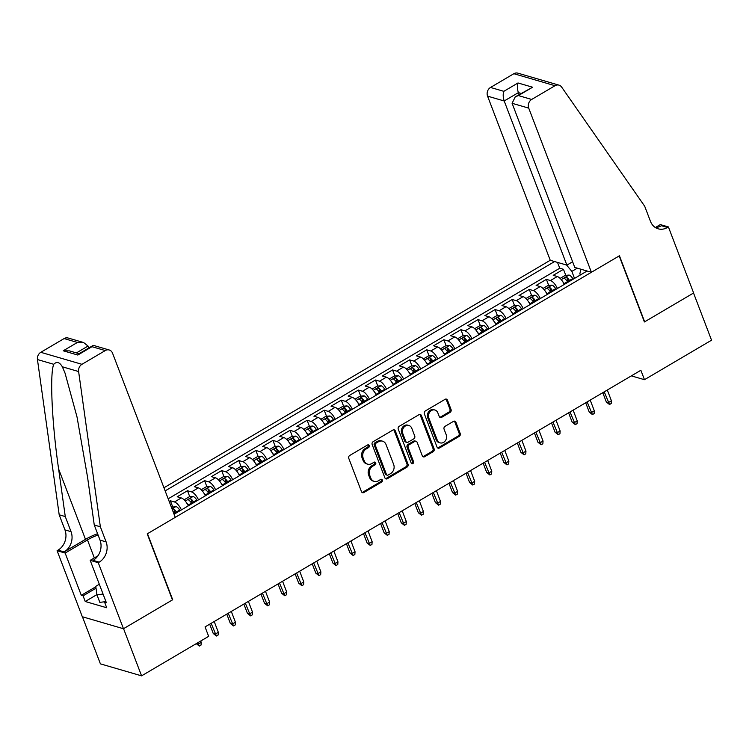 <?xml version="1.0" encoding="UTF-8"?>
<svg xmlns="http://www.w3.org/2000/svg" width="749" height="749" viewBox="0 0 749 749"><rect width="100%" height="100%" fill="white"/><g stroke="black" fill="none" stroke-linecap="round" stroke-linejoin="round"><path stroke-width="1.12" d="M369.22 445.58A1.489 1.255 106.2 0 0 367.553 444.981L349.727 455.476A2.125 1.788 106.2 0 0 348.762 458.313L361.486 491.653A2.125 1.788 106.2 0 0 363.874 492.514L381.7 482.019A1.489 1.255 106.2 0 0 380.707 479.426L378.404 480.783A6.797 5.739 106.2 0 1 374.238 481.382A6.797 5.739 106.2 0 1 370.774 478.021L369.706 475.241A6.797 5.739 106.2 0 1 372.815 466.15L375.118 464.792A1.489 1.255 106.2 0 0 374.135 462.199L371.822 463.556A6.797 5.739 106.2 0 1 367.665 464.155A6.797 5.739 106.2 0 1 364.192 460.794L363.134 458.014A6.797 5.739 106.2 0 1 366.242 448.932L368.545 447.574A1.489 1.255 106.2 0 0 369.22 445.58M367.665 464.155L366.551 463.837A6.797 5.739 106.2 0 1 363.078 460.476L362.02 457.695A6.797 5.739 106.2 0 1 365.128 448.604L367.431 447.247A1.489 1.255 106.2 0 0 367.862 444.85M362.048 492.43A2.125 1.788 106.2 0 0 362.759 492.187L380.586 481.691A1.489 1.255 106.2 0 0 381.016 479.294M374.238 481.382L373.124 481.055A6.797 5.739 106.2 0 1 369.66 477.693L368.602 474.913A6.797 5.739 106.2 0 1 371.701 465.831L374.013 464.474A1.489 1.255 106.2 0 0 374.444 462.067M450.083 412.371A2.125 1.788 106.2 0 0 451.057 409.525L447.49 400.172A2.125 1.788 106.2 0 0 445.103 399.311L425.301 410.967A2.125 1.788 106.2 0 0 424.337 413.813L437.06 447.144A2.125 1.788 106.2 0 0 439.448 448.005L459.249 436.349A2.125 1.788 106.2 0 0 460.214 433.512L455.898 422.211A2.125 1.788 106.2 0 0 453.519 421.35L445.046 426.34A2.125 1.788 106.2 0 0 444.073 429.177L446.217 434.785A5.683 4.794 106.2 0 1 445.281 440.871A5.683 4.794 106.2 0 1 440.14 442.874A5.683 4.794 106.2 0 1 437.238 440.066L428.859 418.12A5.683 4.794 106.2 0 1 429.786 412.034A5.683 4.794 106.2 0 1 434.935 410.021A5.683 4.794 106.2 0 1 437.837 412.839L439.232 416.491A2.125 1.788 106.2 0 0 441.61 417.362L450.083 412.371L448.969 412.044A2.125 1.788 106.2 0 0 449.943 409.207L446.376 399.854A2.125 1.788 106.2 0 0 445.814 399.077M644.402 321.958L693.537 293.028L711.55 340.196L644.468 379.696L640.863 370.268L205.048 626.913L208.653 636.35L141.57 675.851L123.557 628.683L172.701 599.752L147.478 533.709L619.189 255.924L644.402 321.958M395.313 430.9A2.125 1.788 106.2 0 0 392.925 430.038L373.133 441.695A2.125 1.788 106.2 0 0 372.159 444.532L384.892 477.871A2.125 1.788 106.2 0 0 387.28 478.733L407.072 467.076A2.125 1.788 106.2 0 0 408.046 464.24L395.313 430.9L394.199 430.572A2.125 1.788 106.2 0 0 393.637 429.795M399.217 426.331L419.019 414.674A2.125 1.788 106.2 0 1 421.397 415.536L434.13 448.876A2.125 1.788 106.2 0 1 433.156 451.713L424.683 456.703A2.125 1.788 106.2 0 1 422.305 455.841L417.137 442.322A2.125 1.788 106.2 0 0 414.759 441.451L409.132 444.766A2.125 1.788 106.2 0 0 408.168 447.602L413.542 461.684A1.489 1.255 106.2 0 1 411.192 463.06L398.253 429.168A2.125 1.788 106.2 0 1 399.217 426.331M568.341 282.045L567.536 279.929M565.785 275.351L563.473 269.303L553.221 275.342L557.284 276.521L550.44 280.547A8.651 3.455 59.5 0 1 557.406 288.487M551.255 292.11L550.44 289.994M548.699 285.416L546.386 279.368L536.125 285.406L540.188 286.586L533.354 290.612A8.651 3.455 59.5 0 1 540.31 298.551M534.159 302.175L533.354 300.059M531.603 295.481L529.29 289.432L519.038 295.471L523.102 296.651L516.267 300.677A8.651 3.455 59.5 0 1 523.223 308.616M517.072 312.239L516.258 310.123M514.516 305.545L512.204 299.497L501.942 305.536L506.006 306.716L499.171 310.741A8.651 3.455 59.5 0 1 506.127 318.681M499.976 322.304L499.171 320.188M497.42 315.61L495.108 309.562L484.856 315.601L488.919 316.78L482.084 320.806A8.651 3.455 59.5 0 1 489.041 328.745M482.89 332.369L482.075 330.253M480.334 325.675L478.021 319.626L467.769 325.665L471.823 326.845L464.989 330.871A8.651 3.455 59.5 0 1 471.945 338.81M465.794 342.433L464.989 340.318M463.238 335.739L460.925 329.691L450.673 335.73L454.737 336.91L447.902 340.935A8.651 3.455 59.5 0 1 454.858 348.875M448.707 352.498L447.902 350.382M446.151 345.804L443.839 339.756L433.587 345.795L437.641 346.974L430.806 351A8.651 3.455 59.5 0 1 437.772 358.94M431.611 362.563L430.806 360.447M429.055 355.869L426.743 349.82L416.491 355.859L420.554 357.039L413.72 361.065A8.651 3.455 59.5 0 1 420.676 369.004M414.525 372.627L413.72 370.512M411.969 365.933L409.656 359.885L399.404 365.924L403.468 367.104L396.624 371.13A8.651 3.455 59.5 0 1 403.589 379.069M397.429 382.692L396.624 380.576M394.882 376.007L392.57 369.95L382.308 375.989L386.372 377.168L379.537 381.194A8.651 3.455 59.5 0 1 386.493 389.134M380.342 392.757L379.537 390.641M377.786 386.072L375.474 380.015L365.222 386.053L369.285 387.233L362.441 391.259A8.651 3.455 59.5 0 1 369.407 399.198M363.256 402.822L362.441 400.706M360.7 396.137L358.387 390.079L348.126 396.118L352.189 397.298L345.355 401.324A8.651 3.455 59.5 0 1 352.311 409.263M346.16 412.886L345.355 410.77M343.604 406.201L341.291 400.144L331.039 406.183L335.103 407.362L328.268 411.388A8.651 3.455 59.5 0 1 335.224 419.328M329.073 422.951L328.259 420.835M326.517 416.266L324.205 410.209L313.953 416.247L318.007 417.427L311.172 421.453A8.651 3.455 59.5 0 1 318.128 429.392M311.977 433.016L311.172 430.9M309.421 426.331L307.109 420.273L296.857 426.312L300.92 427.492L294.085 431.518A8.651 3.455 59.5 0 1 301.042 439.457M294.891 443.08L294.076 440.964M292.335 436.395L290.022 430.338L279.77 436.377L283.824 437.556L276.99 441.582A8.651 3.455 59.5 0 1 283.955 449.522M277.795 453.145L276.99 451.029M275.239 446.46L272.926 440.403L262.674 446.441L266.738 447.621L259.903 451.647A8.651 3.455 59.5 0 1 266.859 459.586M260.708 463.21L259.903 461.094M258.152 456.525L255.84 450.467L245.588 456.506L249.651 457.686L242.807 461.712A8.651 3.455 59.5 0 1 249.773 469.651M243.612 473.274L242.807 471.158M241.066 466.59L238.753 460.532L228.492 466.571L232.555 467.751L225.721 471.776A8.651 3.455 59.5 0 1 232.677 479.716M226.526 483.339L225.721 481.223M223.97 476.654L221.657 470.597L211.405 476.636L215.469 477.815L208.625 481.841A8.651 3.455 59.5 0 1 215.59 489.78M209.439 493.404L208.625 491.288M206.883 486.719L204.571 480.661L194.309 486.7L198.373 487.88L191.538 491.906A8.651 3.455 59.5 0 1 198.494 499.845M192.343 503.468L191.538 501.353M189.787 496.784L187.475 490.726L177.223 496.765L181.286 497.945L174.451 501.97A8.651 3.455 59.5 0 1 181.408 509.91M175.257 513.533L174.442 511.417M172.701 506.848L170.388 500.791L169.19 501.493M572.611 261.757L566.881 265.127L550.243 260.278L163.956 487.768M554.588 261.551L165.145 490.885M174.058 514.235L587.076 271.016M170.388 500.791L174.451 501.97M187.475 490.726L191.538 491.906M204.571 480.661L208.625 481.841M221.657 470.597L225.721 471.776M238.753 460.532L242.807 461.712M255.84 450.467L259.903 451.647M272.926 440.403L276.99 441.582M290.022 430.338L294.085 431.518M307.109 420.273L311.172 421.453M324.205 410.209L328.268 411.388M341.291 400.144L345.355 401.324M358.387 390.079L362.441 391.259M375.474 380.015L379.537 381.194M392.57 369.95L396.624 371.13M409.656 359.885L413.72 361.065M426.743 349.82L430.806 351M443.839 339.756L447.902 340.935M460.925 329.691L464.989 330.871M478.021 319.626L482.084 320.806M495.108 309.562L499.171 310.741M512.204 299.497L516.267 300.677M529.29 289.432L533.354 290.612M546.386 279.368L550.44 280.547M563.473 269.303L559.746 268.217L168.169 498.815M577.32 268.17L571.843 271.4L574.52 278.413M82.427 616.773L100.403 663.857L141.57 675.851M631.341 375.876L644.468 379.696M580.325 274.986L579.848 273.741L580.981 269.237M188.242 505.884A8.651 3.455 -120.5 0 0 181.286 497.945M205.329 495.819A8.651 3.455 -120.5 0 0 198.373 487.88M222.425 485.755A8.651 3.455 -120.5 0 0 215.469 477.815M239.511 475.69A8.651 3.455 -120.5 0 0 232.555 467.751M256.607 465.625A8.651 3.455 -120.5 0 0 249.651 457.686M273.694 455.561A8.651 3.455 -120.5 0 0 266.738 447.621M290.79 445.496A8.651 3.455 -120.5 0 0 283.824 437.556M307.876 435.431A8.651 3.455 -120.5 0 0 300.92 427.492M324.972 425.366A8.651 3.455 -120.5 0 0 318.007 417.427M342.059 415.302A8.651 3.455 -120.5 0 0 335.103 407.362M359.155 405.237A8.651 3.455 -120.5 0 0 352.189 397.298M376.241 395.172A8.651 3.455 -120.5 0 0 369.285 387.233M393.328 385.108A8.651 3.455 -120.5 0 0 386.372 377.168M410.424 375.043A8.651 3.455 -120.5 0 0 403.468 367.104M427.51 364.978A8.651 3.455 -120.5 0 0 420.554 357.039M444.606 354.914A8.651 3.455 -120.5 0 0 437.641 346.974M461.693 344.849A8.651 3.455 -120.5 0 0 454.737 336.91M478.789 334.784A8.651 3.455 -120.5 0 0 471.823 326.845M495.875 324.72A8.651 3.455 -120.5 0 0 488.919 316.78M512.971 314.655A8.651 3.455 -120.5 0 0 506.006 306.716M530.058 304.59A8.651 3.455 -120.5 0 0 523.102 296.651M547.144 294.526A8.651 3.455 -120.5 0 0 540.188 286.586M564.24 284.461A8.651 3.455 -120.5 0 0 557.284 276.521M571.843 271.4L566.562 265.034M559.746 268.217L557.528 262.403M385.454 478.648A2.125 1.788 106.2 0 0 386.166 478.405L405.958 466.749A2.125 1.788 106.2 0 0 406.932 463.912L394.199 430.572M375.97 443.202A1.489 1.255 106.2 0 0 375.286 445.187L386.465 474.445A1.489 1.255 106.2 0 0 388.132 475.053L390.566 473.621A6.797 5.739 106.2 0 0 393.674 464.53L386.035 444.532A6.797 5.739 106.2 0 0 382.561 441.17A6.797 5.739 106.2 0 0 378.404 441.77L375.97 443.202L374.856 442.874A1.489 1.255 106.2 0 0 374.172 444.859L375.286 445.187M387.224 475.184L386.109 474.857A1.489 1.255 106.2 0 1 385.351 474.126L374.172 444.859M382.561 441.17L381.456 440.843A6.797 5.739 106.2 0 0 377.29 441.442L378.404 441.77M374.856 442.874L377.29 441.442M422.857 456.618A2.125 1.788 106.2 0 0 423.578 456.375L432.042 451.394A2.125 1.788 106.2 0 0 433.016 448.548L420.283 415.218A2.125 1.788 106.2 0 0 419.73 414.431M416.06 441.273L414.946 440.946A2.125 1.788 106.2 0 0 413.645 441.133L408.018 444.438A2.125 1.788 106.2 0 0 407.053 447.284L412.427 461.356L413.542 461.684M411.444 463.472A1.489 1.255 106.2 0 0 412.427 461.356M411.781 428.288A5.683 4.794 106.2 0 0 408.879 425.479A5.683 4.794 106.2 0 0 403.739 427.482A5.683 4.794 106.2 0 0 402.803 433.577L405.761 441.311A2.125 1.788 106.2 0 0 408.149 442.172L413.766 438.858A2.125 1.788 106.2 0 0 414.731 436.021L411.781 428.288M408.879 425.479L407.774 425.16A5.683 4.794 106.2 0 0 402.625 427.164A5.683 4.794 106.2 0 0 401.698 433.25L402.803 433.577M406.847 442.359L405.733 442.032A2.125 1.788 106.2 0 1 404.647 440.983L401.698 433.25M439.785 417.268A2.125 1.788 106.2 0 0 440.506 417.034L448.969 412.044M434.935 410.021L433.821 409.703A5.683 4.794 106.2 0 0 428.681 411.707A5.683 4.794 106.2 0 0 427.745 417.792L428.859 418.12M440.14 442.874L439.026 442.556A5.683 4.794 106.2 0 1 436.124 439.747L427.745 417.792M437.622 447.921A2.125 1.788 106.2 0 0 438.334 447.687L458.135 436.03A2.125 1.788 106.2 0 0 459.1 433.184L454.793 421.893A2.125 1.788 106.2 0 0 454.231 421.116M196.313 643.616L198.157 644.159L201.238 642.342L200.732 641.013M201.238 642.342L201.041 645.067L199.337 646.078L197.652 642.829M199.337 646.078L196.238 643.663M105.225 601.7L99.823 602.355L96.949 594.809L95.769 586.345L99.317 584.248M103.062 594.06L96.949 594.809M88.775 347.985L88.036 346.057L76.398 352.91M100.357 526.8L94.262 525.021L87.596 477.422L77.025 416.996L65.023 373.058L62.336 366.795C59.592 362.095 56.718 361.252 53.731 364.286C49.64 373.948 51.943 423.382 58.609 468.968L65.275 516.576L71.043 531.668A15.139 12.78 -73.8 0 1 64.124 551.919L58.029 550.15L57.093 550.702L82.306 616.736L123.473 628.739L172.439 599.902L147.225 533.859L175.257 517.353L112.565 353.21A6.488 5.477 106.2 0 0 109.26 349.998A6.488 5.477 106.2 0 0 105.281 350.569L81.95 364.304A6.488 5.477 106.2 0 0 78.617 371.541L100.357 526.8L106.115 541.892A15.139 12.78 -73.8 0 1 99.196 562.143L98.259 562.696L123.473 628.739M65.275 516.576L59.19 514.797L64.948 529.899A15.139 12.78 -73.8 0 1 58.029 550.15M99.196 562.143L93.11 560.374A15.139 12.78 -73.8 0 0 100.029 540.113L94.262 525.021M105.281 350.569L91.987 346.693L77.802 355.045L63.225 350.794L77.409 342.443L64.114 338.567L40.783 352.311L81.95 364.304M53.731 364.286L37.45 359.548L59.19 514.797M98.259 562.696L90.189 560.346L106.33 602.608L104.551 602.093L105.843 601.335M96.921 594.612L85.236 601.494L106.714 607.757L104.551 602.093M85.236 601.494L83.073 595.839L81.295 595.315L65.154 553.052L57.093 550.702M98.072 534.992A24.333 8.707 -20.9 0 0 87.464 539.917L65.154 553.052M90.189 560.346L97.96 555.777M97.576 533.7A28.172 10.083 -20.9 0 0 85.489 539.346L64.124 551.919M37.45 359.548A6.488 5.477 -73.8 0 1 40.783 352.311M64.114 338.567A6.488 5.477 -73.8 0 1 68.093 338.005L83.616 342.527L88.036 346.057M81.295 595.315L95.825 586.757M96.022 588.208L83.073 595.839M91.987 346.693L93.728 345.476L109.26 349.998M77.802 355.045L78.673 353.94L92.857 345.579M63.225 350.794L69.432 350.878L79.085 353.697M77.409 342.443L83.616 342.527M591.41 272.28L528.728 108.128L512.091 103.287L574.783 267.43L591.41 272.28L619.442 255.774L644.655 321.808L693.621 292.971L668.408 226.938L660.337 224.588L655.441 227.471M550.243 260.278L487.562 96.134A6.488 5.477 -73.8 0 1 490.529 87.455L513.861 73.711A6.488 5.477 -73.8 0 1 517.831 73.149L558.997 85.143A6.488 5.477 106.2 0 1 561.647 87.081L644.692 206.237L650.46 221.33A15.139 12.78 106.2 0 0 658.184 228.82A15.139 12.78 106.2 0 0 667.462 227.49L668.408 226.938M490.529 87.455L503.824 91.331L518.008 82.97L532.586 87.221L518.402 95.572L531.696 99.448L555.028 85.714L513.861 73.711M566.881 265.127L504.199 100.984L487.562 96.134M558.997 85.143A6.488 5.477 106.2 0 0 555.028 85.714M531.696 99.448A6.488 5.477 106.2 0 0 528.728 108.128M655.272 227.481A15.139 12.78 106.2 0 0 661.376 225.711L667.462 227.49M519.123 94.552L518.383 92.623L504.199 100.984C503.01 97.314 502.879 94.093 503.824 91.331M518.008 82.97C517.072 85.742 517.194 88.962 518.383 92.623L521.061 93.41M532.586 87.221L515.265 96.827L512.091 103.287M518.402 95.572L515.265 96.827M171.418 507.307L176.034 506.539A5.73 2.284 59.5 0 1 179.666 510.05L180.069 510.696M172.925 511.258A5.73 2.284 59.5 0 1 174.367 513.168L174.77 513.814M176.82 512.606L176.418 511.96A5.73 2.284 -120.5 0 0 173.712 508.927L172.073 509.039M173.712 508.927L174.751 511.642A2.921 1.161 59.5 0 1 175.547 512.681L175.856 513.177M218.324 632.278L218.137 635.002L216.424 636.013L213.25 633.504L215.253 634.094L218.324 632.278L214.214 621.52M216.424 636.013L211.143 623.327M213.25 633.504L209.692 624.189M186.707 503.038A5.73 2.284 59.5 0 1 188.214 505.013L188.617 505.669M184.123 499.817L189.188 496.83L193.13 496.475A5.73 2.284 59.5 0 1 196.753 499.986L197.165 500.632M193.916 502.542L193.514 501.896A5.73 2.284 -120.5 0 0 190.798 498.862C189.141 498.712 188.458 499.115 188.748 500.07A5.73 2.284 59.5 0 1 191.454 503.103L191.866 503.749M190.798 498.862L191.838 501.577A2.921 1.161 59.5 0 1 192.633 502.616L192.952 503.113M235.42 622.213L235.223 624.938L233.519 625.949L230.336 623.44L232.34 624.02L235.42 622.213L231.31 611.456M233.519 625.949L228.23 613.262M230.336 623.44L226.778 614.124M203.803 492.973A5.73 2.284 59.5 0 1 205.301 494.949L205.703 495.604M201.209 489.752L206.284 486.766L210.216 486.41A5.73 2.284 59.5 0 1 213.849 489.921L214.251 490.567M211.003 492.477L210.6 491.831A5.73 2.284 -120.5 0 0 207.894 488.797C206.237 488.648 205.554 489.05 205.844 490.005A5.73 2.284 59.5 0 1 208.55 493.039L208.952 493.685M207.894 488.797L208.934 491.513A2.921 1.161 59.5 0 1 209.729 492.552L210.038 493.048M252.507 612.148L252.319 614.873L250.606 615.884L247.432 613.375L249.436 613.955L252.507 612.148L248.396 601.391M250.606 615.884L245.326 603.198M247.432 613.375L243.865 604.059M220.889 482.908A5.73 2.284 59.5 0 1 222.397 484.884L222.799 485.539M218.305 479.688L223.371 476.701L227.312 476.345A5.73 2.284 59.5 0 1 230.935 479.856L231.347 480.502M228.099 482.412L227.687 481.766A5.73 2.284 -120.5 0 0 224.981 478.733C223.324 478.583 222.64 478.986 222.93 479.94A5.73 2.284 59.5 0 1 225.636 482.974L226.048 483.62M224.981 478.733L226.02 481.448A2.921 1.161 59.5 0 1 226.816 482.487L227.125 482.983M269.603 602.084L269.406 604.808L267.702 605.819L264.519 603.31L266.522 603.891L269.603 602.084L265.492 591.326M267.702 605.819L262.412 593.133M264.519 603.31L260.961 593.994M237.976 472.844A5.73 2.284 59.5 0 1 239.483 474.819L239.886 475.475M235.392 469.623L240.466 466.636L244.399 466.281A5.73 2.284 59.5 0 1 248.031 469.792L248.434 470.438M245.185 472.347L244.783 471.701A5.73 2.284 -120.5 0 0 242.077 468.668C240.42 468.518 239.736 468.921 240.026 469.876A5.73 2.284 59.5 0 1 242.732 472.909L243.135 473.555M242.077 468.668L243.107 471.383A2.921 1.161 59.5 0 1 243.912 472.422L244.221 472.919M286.689 592.019L286.502 594.743L284.789 595.755L281.615 593.245L283.609 593.826L286.689 592.019L282.579 581.261M284.789 595.755L279.508 583.068M281.615 593.245L278.048 583.93M255.072 462.779A5.73 2.284 59.5 0 1 256.57 464.755L256.982 465.41M252.488 459.558L257.553 456.572L261.485 456.216A5.73 2.284 59.5 0 1 265.118 459.727L265.53 460.373M262.281 462.283L261.869 461.637A5.73 2.284 -120.5 0 0 259.163 458.603C257.506 458.454 256.823 458.856 257.113 459.811A5.73 2.284 59.5 0 1 259.819 462.845L260.231 463.491M259.163 458.603L260.203 461.318A2.921 1.161 59.5 0 1 260.998 462.358L261.307 462.854M303.776 581.954L303.588 584.679L301.875 585.69L298.701 583.181L300.705 583.761L303.776 581.954L299.675 571.197M301.875 585.69L296.595 573.004M298.701 583.181L295.143 573.865M272.159 452.714A5.73 2.284 59.5 0 1 273.666 454.69L274.068 455.345M269.574 449.494L274.649 446.507L278.581 446.151A5.73 2.284 59.5 0 1 282.214 449.662L282.616 450.308M279.368 452.218L278.965 451.572A5.73 2.284 -120.5 0 0 276.259 448.539C274.602 448.389 273.919 448.791 274.209 449.746A5.73 2.284 59.5 0 1 276.915 452.78L277.317 453.426M276.259 448.539L277.289 451.254A2.921 1.161 59.5 0 1 278.094 452.293L278.403 452.789M320.872 571.89L320.675 574.614L318.971 575.625L315.788 573.116L317.791 573.697L320.872 571.89L316.761 561.132M318.971 575.625L313.681 562.939M315.788 573.116L312.23 563.8M289.254 442.65A5.73 2.284 59.5 0 1 290.752 444.625L291.164 445.281M286.661 439.429L291.736 436.442L295.668 436.087A5.73 2.284 59.5 0 1 299.3 439.597L299.703 440.243M296.464 442.153L296.052 441.507A5.73 2.284 -120.5 0 0 293.346 438.474C291.689 438.324 291.005 438.727 291.295 439.682A5.73 2.284 59.5 0 1 294.001 442.715L294.413 443.361M293.346 438.474L294.385 441.189A2.921 1.161 59.5 0 1 295.181 442.228L295.49 442.725M337.958 561.825L337.771 564.549L336.058 565.561L332.884 563.051L334.887 563.632L337.958 561.825L333.857 551.067M336.058 565.561L330.777 552.874M332.884 563.051L329.326 553.736M306.341 432.585A5.73 2.284 59.5 0 1 307.848 434.56L308.251 435.216M303.757 429.364L308.822 426.378L312.764 426.022A5.73 2.284 59.5 0 1 316.387 429.533L316.799 430.179M313.55 432.089L313.148 431.443A5.73 2.284 -120.5 0 0 310.442 428.409C308.775 428.259 308.092 428.662 308.382 429.617A5.73 2.284 59.5 0 1 311.097 432.65L311.5 433.297M310.442 428.409L311.472 431.124A2.921 1.161 59.5 0 1 312.277 432.164L312.586 432.66M355.054 551.76L354.857 554.485L353.154 555.496L349.97 552.987L351.974 553.567L355.054 551.76L350.944 541.003M353.154 555.496L347.864 542.81M349.97 552.987L346.413 543.671M323.437 422.52A5.73 2.284 59.5 0 1 324.935 424.496L325.347 425.151M320.844 419.3L325.918 416.313L329.85 415.957A5.73 2.284 59.5 0 1 333.483 419.468L333.885 420.114M330.646 422.024L330.234 421.378A5.73 2.284 -120.5 0 0 327.528 418.345C325.871 418.195 325.188 418.597 325.478 419.552A5.73 2.284 59.5 0 1 328.184 422.586L328.586 423.232M327.528 418.345L328.568 421.06A2.921 1.161 59.5 0 1 329.363 422.099L329.672 422.595M372.141 541.696L371.953 544.42L370.24 545.431L367.066 542.922L369.07 543.502L372.141 541.696L368.031 530.938M370.24 545.431L364.96 532.745M367.066 542.922L363.508 533.606M340.523 412.456A5.73 2.284 59.5 0 1 342.031 414.431L342.433 415.086M337.939 409.235L343.005 406.248L346.946 405.892A5.73 2.284 59.5 0 1 350.569 409.403L350.981 410.049M347.733 411.959L347.33 411.313A5.73 2.284 -120.5 0 0 344.615 408.28C342.958 408.13 342.274 408.533 342.565 409.488A5.73 2.284 59.5 0 1 345.27 412.521L345.682 413.167M344.615 408.28L345.654 410.995A2.921 1.161 59.5 0 1 346.45 412.034L346.768 412.53M389.237 531.631L389.04 534.355L387.336 535.366L384.153 532.857L386.156 533.438L389.237 531.631L385.126 520.873M387.336 535.366L382.046 522.68M384.153 532.857L380.595 523.542M357.619 402.391A5.73 2.284 59.5 0 1 359.117 404.366L359.529 405.022M355.026 399.17L360.1 396.184L364.033 395.828A5.73 2.284 59.5 0 1 367.665 399.339L368.068 399.985M364.819 401.895L364.417 401.249A5.73 2.284 -120.5 0 0 361.711 398.215C360.054 398.065 359.37 398.468 359.66 399.423A5.73 2.284 59.5 0 1 362.366 402.456L362.769 403.102M361.711 398.215L362.75 400.93A2.921 1.161 59.5 0 1 363.546 401.97L363.855 402.466M406.323 521.566L406.136 524.291L404.423 525.302L401.249 522.793L403.252 523.373L406.323 521.566L402.213 510.809M404.423 525.302L399.142 512.616M401.249 522.793L397.691 513.477M374.706 392.326A5.73 2.284 59.5 0 1 376.213 394.302L376.616 394.957M372.122 389.106L377.187 386.119L381.129 385.763A5.73 2.284 59.5 0 1 384.752 389.274L385.164 389.92M381.915 391.83L381.503 391.184A5.73 2.284 -120.5 0 0 378.797 388.151C377.14 387.991 376.457 388.394 376.747 389.358A5.73 2.284 59.5 0 1 379.453 392.392L379.865 393.038M378.797 388.151L379.837 390.866A2.921 1.161 59.5 0 1 380.632 391.905L380.941 392.401M423.419 511.501L423.222 514.226L421.518 515.228L418.335 512.728L420.339 513.308L423.419 511.501L419.309 500.744M421.518 515.228L416.229 502.551M418.335 512.728L414.777 503.412M391.793 382.262A5.73 2.284 59.5 0 1 393.3 384.237L393.702 384.892M389.208 379.041L394.283 376.054L398.215 375.698A5.73 2.284 59.5 0 1 401.848 379.209L402.25 379.855M399.002 381.765L398.599 381.119A5.73 2.284 -120.5 0 0 395.893 378.086C394.236 377.927 393.553 378.329 393.843 379.294A5.73 2.284 59.5 0 1 396.549 382.327L396.951 382.973M395.893 378.086L396.933 380.801A2.921 1.161 59.5 0 1 397.728 381.84L398.037 382.336M440.506 501.437L440.318 504.161L438.605 505.163L435.431 502.663L437.425 503.244L440.506 501.437L436.395 490.679M438.605 505.163L433.325 492.486M435.431 502.663L431.864 493.348M408.888 372.197A5.73 2.284 59.5 0 1 410.386 374.172L410.798 374.828M406.304 368.976L411.37 365.989L415.302 365.634A5.73 2.284 59.5 0 1 418.934 369.145L419.346 369.791M416.098 371.701L415.686 371.055A5.73 2.284 -120.5 0 0 412.98 368.021C411.323 367.862 410.639 368.265 410.929 369.229A5.73 2.284 59.5 0 1 413.635 372.262L414.047 372.908M412.98 368.021L414.019 370.736A2.921 1.161 59.5 0 1 414.815 371.776L415.124 372.272M457.602 491.372L457.405 494.097L455.692 495.098L452.518 492.599L454.521 493.179L457.602 491.372L453.491 480.615M455.692 495.098L450.411 482.422M452.518 492.599L448.96 483.283M425.975 362.132A5.73 2.284 59.5 0 1 427.482 364.108L427.885 364.763M423.391 358.911L428.465 355.925L432.398 355.569A5.73 2.284 59.5 0 1 436.03 359.08L436.433 359.726M433.184 361.636L432.782 360.99A5.73 2.284 -120.5 0 0 430.076 357.956C428.419 357.797 427.735 358.2 428.025 359.164A5.73 2.284 59.5 0 1 430.731 362.198L431.134 362.844M430.076 357.956L431.106 360.672A2.921 1.161 59.5 0 1 431.911 361.711L432.22 362.207M474.688 481.307L474.492 484.032L472.788 485.034L469.604 482.534L471.608 483.114L474.688 481.307L470.578 470.55M472.788 485.034L467.507 472.357M469.604 482.534L466.047 473.218M443.071 352.067A5.73 2.284 59.5 0 1 444.569 354.043L444.981 354.698M440.487 348.847L445.552 345.86L449.484 345.504A5.73 2.284 59.5 0 1 453.117 349.006L453.519 349.661M450.28 351.571L449.868 350.925A5.73 2.284 -120.5 0 0 447.162 347.892C445.505 347.733 444.822 348.135 445.112 349.1A5.73 2.284 59.5 0 1 447.818 352.133L448.23 352.779M447.162 347.892L448.202 350.607A2.921 1.161 59.5 0 1 448.997 351.646L449.306 352.142M491.775 471.243L491.587 473.967L489.874 474.969L486.7 472.469L488.704 473.05L491.775 471.243L487.674 460.485M489.874 474.969L484.594 462.292M486.7 472.469L483.142 463.154M460.158 342.003A5.73 2.284 59.5 0 1 461.665 343.978L462.067 344.634M457.573 338.782L462.648 335.795L466.58 335.44A5.73 2.284 59.5 0 1 470.213 338.941L470.615 339.597M467.367 341.507L466.964 340.861A5.73 2.284 -120.5 0 0 464.258 337.827C462.592 337.668 461.908 338.071 462.208 339.035A5.73 2.284 59.5 0 1 464.914 342.068L465.316 342.714M464.258 337.827L465.288 340.542A2.921 1.161 59.5 0 1 466.093 341.581L466.402 342.078M508.871 461.178L508.674 463.903L506.97 464.904L503.787 462.405L505.79 462.985L508.871 461.178L504.76 450.421M506.97 464.904L501.68 452.227M503.787 462.405L500.229 453.089M477.253 331.938A5.73 2.284 59.5 0 1 478.751 333.914L479.163 334.569M474.66 328.717L479.734 325.731L483.667 325.375A5.73 2.284 59.5 0 1 487.299 328.877L487.702 329.532M484.463 331.442L484.051 330.796A5.73 2.284 -120.5 0 0 481.345 327.762C479.688 327.603 479.004 328.006 479.294 328.97A5.73 2.284 59.5 0 1 482 332.004L482.412 332.65M481.345 327.762L482.384 330.478A2.921 1.161 59.5 0 1 483.18 331.517L483.489 332.013M525.957 451.113L525.77 453.838L524.057 454.84L520.883 452.34L522.886 452.92L525.957 451.113L521.847 440.356M524.057 454.84L518.776 442.163M520.883 452.34L517.325 443.015M494.34 321.873A5.73 2.284 59.5 0 1 495.847 323.849L496.25 324.495M491.756 318.653L496.821 315.666L500.763 315.31A5.73 2.284 59.5 0 1 504.386 318.812L504.798 319.467M501.549 321.377L501.147 320.731A5.73 2.284 -120.5 0 0 498.431 317.698C496.774 317.539 496.091 317.941 496.381 318.905A5.73 2.284 59.5 0 1 499.096 321.939L499.499 322.585M498.431 317.698L499.471 320.413A2.921 1.161 59.5 0 1 500.266 321.452L500.585 321.948M543.053 441.049L542.856 443.773L541.153 444.775L537.969 442.275L539.973 442.856L543.053 441.049L538.943 430.291M541.153 444.775L535.863 432.098M537.969 442.275L534.411 432.95M511.436 311.809A5.73 2.284 59.5 0 1 512.934 313.784L513.346 314.43M508.843 308.588L513.917 305.601L517.849 305.246A5.73 2.284 59.5 0 1 521.482 308.747L521.884 309.403M518.636 311.312L518.233 310.666A5.73 2.284 -120.5 0 0 515.527 307.633C513.87 307.474 513.187 307.876 513.477 308.841A5.73 2.284 59.5 0 1 516.183 311.874L516.585 312.52M515.527 307.633L516.567 310.348A2.921 1.161 59.5 0 1 517.362 311.387L517.671 311.884M560.14 430.984L559.952 433.708L558.239 434.71L555.065 432.21L557.069 432.791L560.14 430.984L556.03 420.226M558.239 434.71L552.959 422.033M555.065 432.21L551.507 422.885M528.522 301.744A5.73 2.284 59.5 0 1 530.03 303.719L530.432 304.366M525.938 298.523L531.004 295.537L534.945 295.181A5.73 2.284 59.5 0 1 538.568 298.682L538.98 299.338M535.732 301.248L535.32 300.602A5.73 2.284 -120.5 0 0 532.614 297.568C530.957 297.409 530.273 297.812 530.564 298.776A5.73 2.284 59.5 0 1 533.269 301.81L533.681 302.456M532.614 297.568L533.653 300.283A2.921 1.161 59.5 0 1 534.449 301.323L534.758 301.819M577.236 420.919L577.039 423.644L575.335 424.646L572.152 422.146L574.155 422.726L577.236 420.919L573.125 410.162M575.335 424.646L570.045 411.969M572.152 422.146L568.594 412.821M545.609 291.679A5.73 2.284 59.5 0 1 547.116 293.655L547.519 294.301M543.025 288.459L548.099 285.472L552.032 285.116A5.73 2.284 59.5 0 1 555.664 288.618L556.067 289.273M552.818 291.183L552.416 290.537A5.73 2.284 -120.5 0 0 549.71 287.504C548.053 287.344 547.369 287.747 547.659 288.711A5.73 2.284 59.5 0 1 550.365 291.745L550.768 292.391M549.71 287.504L550.749 290.219A2.921 1.161 59.5 0 1 551.545 291.258L551.854 291.754M594.322 410.855L594.135 413.579L592.422 414.581L589.248 412.081L591.251 412.662L594.322 410.855L590.212 400.097M592.422 414.581L587.141 401.904M589.248 412.081L585.681 402.756M562.705 281.615A5.73 2.284 59.5 0 1 564.203 283.59L564.615 284.236M560.121 278.394L565.186 275.407L569.118 275.052A5.73 2.284 59.5 0 1 572.751 278.553L573.163 279.208M569.914 281.118L569.502 280.472A5.73 2.284 -120.5 0 0 566.796 277.439C565.139 277.28 564.456 277.682 564.746 278.647A5.73 2.284 59.5 0 1 567.452 281.68L567.864 282.326M566.796 277.439L567.836 280.154A2.921 1.161 59.5 0 1 568.631 281.193L568.94 281.69M611.418 400.79L611.221 403.514L609.508 404.516L606.334 402.016L608.338 402.597L611.418 400.79L607.308 390.032M609.508 404.516L604.228 391.839M606.334 402.016L602.776 392.691M365.128 448.604L366.242 448.932M362.02 457.695L363.134 458.014M363.078 460.476L364.192 460.794M374.013 464.474L375.118 464.792M371.701 465.831L372.815 466.15M368.602 474.913L369.706 475.241M369.66 477.693L370.774 478.021M380.586 481.691L381.7 482.019M362.759 492.187L363.874 492.514M367.431 447.247L368.545 447.574M406.932 463.912L408.046 464.24M405.958 466.749L407.072 467.076M386.166 478.405L387.28 478.733M385.351 474.126L386.465 474.445M420.283 415.218L421.397 415.536M433.016 448.548L434.13 448.876M432.042 451.394L433.156 451.713M423.578 456.375L424.683 456.703M413.645 441.133L414.759 441.451M408.018 444.438L409.132 444.766M407.053 447.284L408.168 447.602M404.647 440.983L405.761 441.311M440.506 417.034L441.61 417.362M436.124 439.747L437.238 440.066M454.793 421.893L455.898 422.211M459.1 433.184L460.214 433.512M458.135 436.03L459.249 436.349M438.334 447.687L439.448 448.005M446.376 399.854L447.49 400.172M449.943 409.207L451.057 409.525M71.043 531.668L64.948 529.899M100.029 540.113L106.115 541.892M78.617 371.541L62.336 366.795M58.609 468.968L85.489 539.346M94.327 557.911L87.464 539.917M175.94 506.549L172.008 508.861M174.367 513.168L173.787 513.514M179.666 510.05L176.418 511.96M193.027 496.484L185.265 501.062M191.454 503.103L188.214 505.013M196.753 499.986L193.514 501.896M210.123 486.419L202.352 490.998M208.55 493.039L205.301 494.949M213.849 489.921L210.6 491.831M227.209 476.355L219.448 480.933M225.636 482.974L222.397 484.884M230.935 479.856L227.687 481.766M244.296 466.29L236.534 470.868M242.732 472.909L239.483 474.819M248.031 469.792L244.783 471.701M261.392 456.225L253.621 460.804M259.819 462.845L256.57 464.755M265.118 459.727L261.869 461.637M278.478 446.161L270.717 450.739M276.915 452.78L273.666 454.69M282.214 449.662L278.965 451.572M295.574 436.096L287.803 440.674M294.001 442.715L290.752 444.625M299.3 439.597L296.052 441.507M312.661 426.031L304.899 430.609M311.097 432.65L307.848 434.56M316.387 429.533L313.148 431.443M329.757 415.967L321.986 420.545M328.184 422.586L324.935 424.496M333.483 419.468L330.234 421.378M346.843 405.902L339.082 410.48M345.27 412.521L342.031 414.431M350.569 409.403L347.33 411.313M363.939 395.837L356.168 400.415M362.366 402.456L359.117 404.366M367.665 399.339L364.417 401.249M381.026 385.772L373.264 390.351M379.453 392.392L376.213 394.302M384.752 389.274L381.503 391.184M398.112 375.708L390.351 380.286M396.549 382.327L393.3 384.237M401.848 379.209L398.599 381.119M415.208 365.643L407.437 370.212M413.635 372.262L410.386 374.172M418.934 369.145L415.686 371.055M432.295 355.578L424.533 360.147M430.731 362.198L427.482 364.108M436.03 359.08L432.782 360.99M449.391 345.514L441.62 350.083M447.818 352.133L444.569 354.043M453.117 349.006L449.868 350.925M466.477 335.449L458.716 340.018M464.914 342.068L461.665 343.978M470.213 338.941L466.964 340.861M483.573 325.384L475.802 329.953M482 332.004L478.751 333.914M487.299 328.877L484.051 330.796M500.66 315.32L492.898 319.889M499.096 321.939L495.847 323.849M504.386 318.812L501.147 320.731M517.756 305.255L509.985 309.824M516.183 311.874L512.934 313.784M521.482 308.747L518.233 310.666M534.842 295.19L527.081 299.759M533.269 301.81L530.03 303.719M538.568 298.682L535.32 300.602M551.929 285.126L544.167 289.694M550.365 291.745L547.116 293.655M555.664 288.618L552.416 290.537M569.025 275.061L561.254 279.63M567.452 281.68L564.203 283.59M572.751 278.553L569.502 280.472"/></g></svg>
